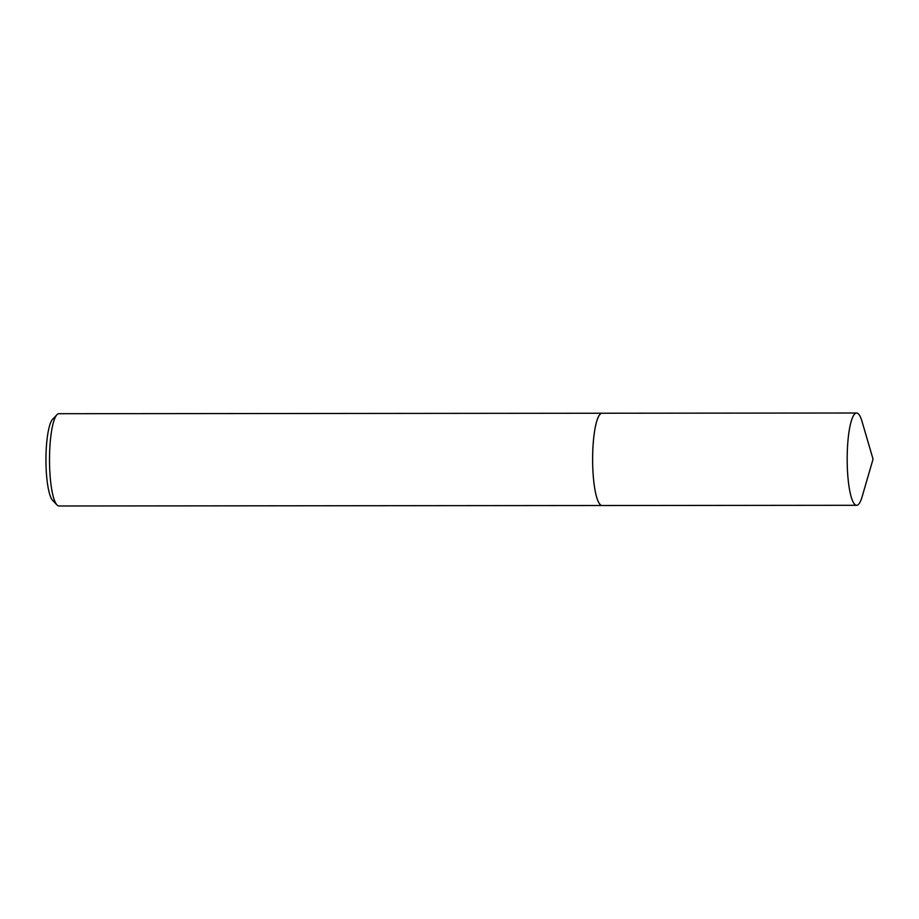<?xml version="1.0" encoding="UTF-8"?>
<svg xmlns="http://www.w3.org/2000/svg" width="919" height="919" viewBox="0 0 919 919"><rect width="100%" height="100%" fill="white"/><g stroke="black" fill="none" stroke-linecap="round" stroke-linejoin="round"><path stroke-width="1.38" d="M599.739 414.595A46.145 9.431 90 0 0 592.629 461.154A46.145 9.431 90 0 0 599.82 504.152M601.876 413.24L58.908 413.711A46.145 9.431 90 0 0 56.944 414.722A46.145 9.431 90 0 0 49.523 461.625A46.145 9.431 90 0 0 57.024 504.968A46.145 9.431 90 0 0 58.988 505.99L601.956 505.519M56.944 414.722L52.624 419.248A41.527 8.489 90 0 0 45.95 461.453A41.527 8.489 90 0 0 52.693 500.464L57.024 504.968M857.013 505.255A46.145 9.431 90 0 0 862.056 496.926L873.05 459.144L861.999 421.361A46.145 9.431 90 0 0 856.565 413.01A46.145 9.431 90 0 0 856.209 413.045A46.145 9.431 90 0 0 847.18 460.051A46.145 9.431 90 0 0 856.646 505.289A46.145 9.431 90 0 0 857.013 505.255M856.565 413.01L602.025 413.228A46.145 9.431 90 0 0 601.658 413.263A46.145 9.431 90 0 0 592.629 460.27A46.145 9.431 90 0 0 602.106 505.519L856.646 505.289"/></g></svg>
